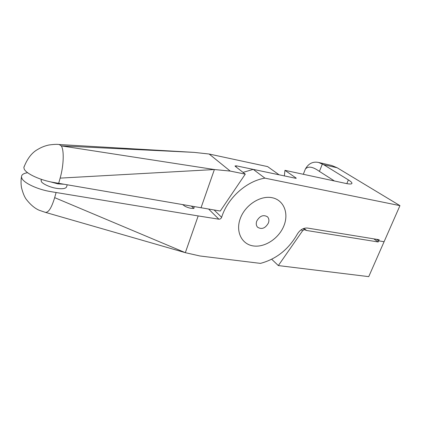 <?xml version="1.0" encoding="UTF-8"?>
<svg xmlns="http://www.w3.org/2000/svg" width="421" height="421" viewBox="0 0 421 421"><rect width="100%" height="100%" fill="white"/><g stroke="black" fill="none" stroke-linecap="round" stroke-linejoin="round"><path stroke-width="0.63" d="M268.403 223.019C265.362 228.308 261.762 229.713 257.61 227.245C256.178 225.667 255.889 223.63 256.736 221.136C259.72 215.889 263.288 214.436 267.44 216.773C268.972 218.373 269.293 220.457 268.403 223.019M240.296 218.478C245.08 205.19 260.204 195.328 271.882 197.665C283.638 199.807 289.027 212.973 284.007 225.545C279.149 238.149 265.146 247.616 253.526 245.964C241.843 244.506 235.339 231.734 240.296 218.478C235.339 231.734 241.843 244.506 253.526 245.964C265.146 247.616 279.149 238.149 284.007 225.545C289.027 212.973 283.638 199.807 271.882 197.665C260.204 195.328 245.08 205.19 240.296 218.478M24.234 166.306L23.86 167.442L24.197 169C26.06 173.684 40.327 180.272 53.593 182.446L220.283 211.042L245.269 174.141L230.229 171.079L214.389 169.537L60.14 178.12L58.677 183.324M57.898 183.861L50.088 181.761L57.898 183.861L64.003 184.24M235.897 166.811L236.528 165.874L279.091 174.799L267.63 166.611L209.148 154.028L194.07 152.376L61.245 145.876L214.389 169.537L201.001 207.848M303.167 228.687L304.315 229.608L306.556 230.476L378.19 241.964L378.679 240.849L384.089 241.722L368.738 276.639L278.328 265.572L271.708 259.247M304.315 229.608L302.567 230.787L278.328 265.572M302.567 230.787L301.268 229.729M373.795 238.86L378.19 241.964M209.148 154.028L230.229 171.079M59.166 144.519L61.245 145.876C64.239 149.871 63.776 165.548 60.14 178.12L60.14 178.12M245.269 174.141L235.318 166.358L235.013 165.927L236.528 165.874M208.684 209.121L218.873 219.194C220.151 219.236 221.067 218.615 221.63 217.32C227.556 198.112 246.406 181.114 264.909 178.141L399.95 205.643L384.089 241.722L378.679 240.849L376.469 239.291L378.679 240.849L379.168 239.733L307.53 228.061C303.404 227.756 299.999 229.777 297.321 234.118C288.564 249.4 276.265 259.152 260.436 263.383L199.933 255.979L185.335 252.674L198.18 215.926L51.057 191.676C37.811 189.608 23.613 182.982 21.803 178.151L21.476 176.841C21.503 174.715 23.555 173.336 27.633 172.71M191.55 206.222L193.392 208.132M193.897 206.627L194.118 208.127C192.139 208.8 189.14 208.211 185.124 206.358L182.819 204.717M218.873 219.194L198.18 215.926M41.2 179.883L41.274 181.362C42 183.693 50.331 187.503 56.635 188.355C62.734 189.208 66.081 188.619 66.681 186.582L67.192 184.787M399.95 205.643L337.163 167.763L331.764 165.5L318.544 162.453L323.596 164.653L348.372 179.899C350.746 181.383 351.935 182.488 351.94 183.214C351.924 184.182 349.888 184.256 345.83 183.435L284.954 170.337L296.042 178.009L296.247 178.22L295.647 178.267L253.247 169.379L243.033 172.389M303.315 174.289L305.378 169.016C308.519 163.501 312.908 161.317 318.544 162.459M334.442 180.983L319.423 171.41C312.935 166.7 308.251 165.9 305.378 169.016M264.909 178.141L253.247 169.379M56.114 192.513L54.667 197.644C51.578 207.837 48.468 212.742 45.352 212.352L39.237 210.274C34.875 208.416 30.612 204.843 26.449 199.554C24.597 197.228 22.95 193.271 21.508 187.677C20.903 184.066 20.892 180.456 21.476 176.841M54.667 197.644L185.335 252.674L45.279 212.326M284.343 175.899L284.954 170.337M306.556 230.476L303.962 228.387M322.375 163.964L319.423 171.41M323.596 164.653L337.163 167.763M348.372 179.899L346.836 183.635M296.005 178.32L296.042 178.009M221.63 217.32L214.142 210.026M59.472 144.545L194.07 152.376M23.86 167.442C27.286 158.57 31.933 152.555 37.795 149.397C41.221 147.318 44.9 145.855 48.831 145.019C53.604 144.329 57.172 144.177 59.535 144.556L59.535 144.556M193.118 208.558L194.118 208.127M41.042 180.462L41.347 179.341M351.777 183.603L351.94 183.214"/></g></svg>
